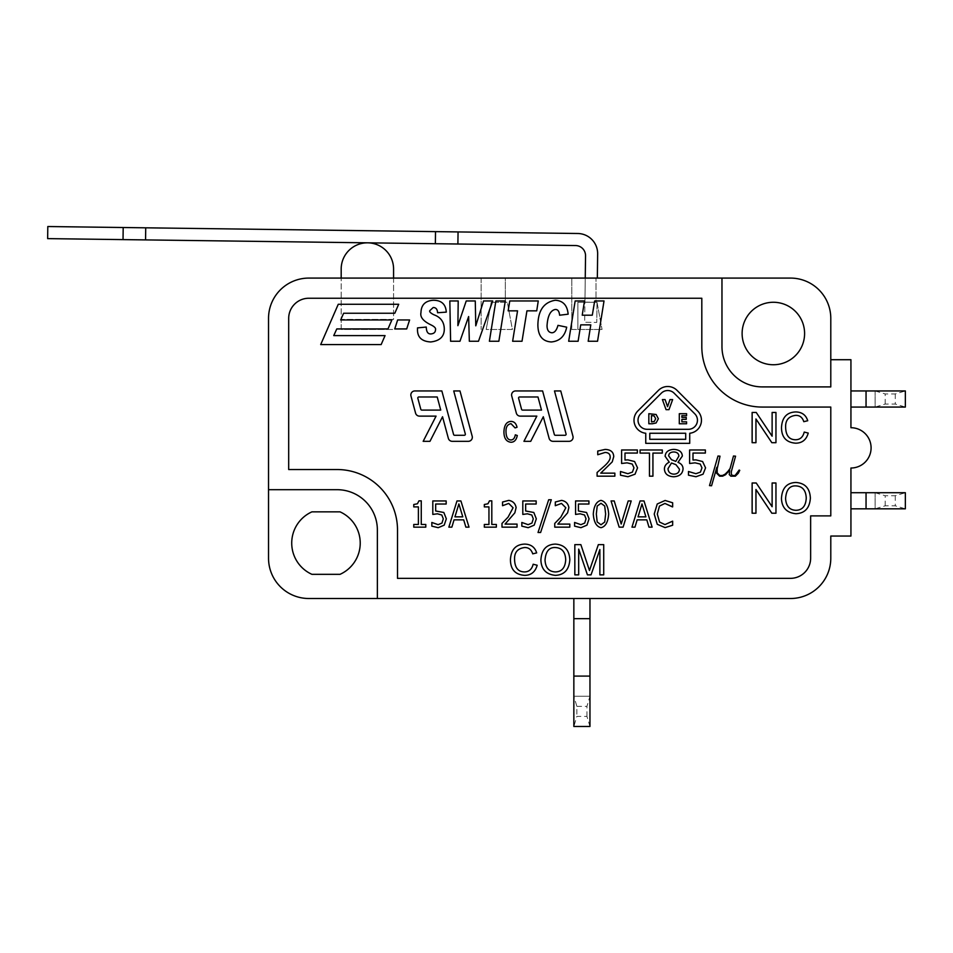 <?xml version="1.0" encoding="UTF-8"?>
<svg xmlns="http://www.w3.org/2000/svg" width="953" height="953" viewBox="0 0 953 953"><rect width="100%" height="100%" fill="white"/><g stroke="black" fill="none" stroke-linecap="round" stroke-linejoin="round"><path stroke-width="0.71" stroke-dasharray="4.76 3.57" d="M597.34 278.085L596.006 278.085L596.006 302.256L584.928 302.113L584.665 322.257L596.757 322.424L584.665 322.257L585.249 278.085L597.34 278.085L597.65 253.903A20.156 20.156 0 0 0 577.768 233.497L435.521 231.627L435.366 243.718L457.893 244.004L458.059 231.924M790.478 278.085A40.3 40.3 0 0 1 830.79 318.397L830.79 386.906L762.269 386.906A40.3 40.3 0 0 1 721.969 346.606L721.969 278.085L790.478 278.085L596.006 278.085L596.006 302.256L584.928 302.113L585.535 255.761A10.078 10.078 0 0 0 575.6 245.552L457.893 244.004M597.019 302.268L596.757 322.424L597.019 302.268L602.058 329.476L597.019 302.268L577.875 302.268L577.875 329.476L577.875 302.268L597.019 302.268M145.559 239.906L145.726 227.815L123.187 227.517L123.032 239.608L435.366 243.718M123.032 239.608L47.65 238.619L47.805 226.528L123.187 227.517M145.726 227.815L435.521 231.627M721.969 278.085L721.969 346.606L721.969 278.085L308.843 278.085L585.249 278.085M571.824 329.476L602.058 329.476L577.875 329.476L577.875 302.268L584.928 302.268L577.875 302.268L577.875 329.476L571.824 329.476L571.824 278.085L571.824 329.476M596.006 278.085L571.824 278.085M341.186 278.085L341.186 269.02A26.196 26.196 0 0 1 367.727 242.824A26.196 26.196 0 0 1 393.577 269.02L393.577 319.398L341.186 319.398L341.186 278.085L341.186 329.476L393.577 329.476L341.186 329.476L341.186 319.398L393.577 319.398L393.577 278.085L341.186 278.085M875.116 390.944L875.116 407.062L885.194 404.036L895.272 404.036L905.35 407.062L875.116 407.062L875.116 390.944L905.35 390.944L895.272 393.958L885.194 393.958L875.116 390.944L866.051 390.944L866.051 407.062L866.051 390.944L866.051 407.062L850.934 407.062L850.934 390.944L866.051 390.944M885.194 404.036L885.194 393.958M875.116 407.062L866.051 407.062M905.35 407.062L905.35 390.944M895.272 393.958L895.272 404.036M850.934 390.944L850.934 427.718L850.934 390.944M875.116 492.713L875.116 508.831L885.194 505.805L895.272 505.805L905.35 508.831L875.116 508.831L875.116 492.713L905.35 492.713L895.272 495.727L885.194 495.727L875.116 492.713L866.051 492.713L866.051 508.831L866.051 492.713L866.051 508.831L850.934 508.831L850.934 492.713L866.051 492.713M885.194 505.805L885.194 495.727M875.116 508.831L866.051 508.831M905.35 508.831L905.35 492.713M895.272 495.727L895.272 505.805M850.934 492.713L850.934 536.039L850.934 492.713M308.843 278.085A40.3 40.3 0 0 0 268.532 318.397L268.532 489.687L337.052 489.687A40.3 40.3 0 0 1 377.364 529.987L377.364 598.508L377.364 529.987A40.3 40.3 0 0 0 337.052 489.687L268.532 489.687L337.052 489.687A40.3 40.3 0 0 1 377.364 529.987L377.364 598.508L790.478 598.508L573.849 598.508L589.967 598.508L589.967 726.472L586.941 716.406L576.863 716.406L573.849 726.472L573.849 696.25L576.863 706.328L576.863 716.406M573.849 726.472L589.967 726.472M576.863 706.328L586.941 706.328L589.967 696.25L573.849 696.25L573.849 676.094L589.967 676.094M586.941 716.406L586.941 706.328M589.967 696.25L573.849 696.25M589.967 618.664L573.849 618.664L589.967 618.664L573.849 618.664L573.849 676.094M377.364 598.508L573.849 598.508L573.849 618.664M486.185 329.476L491.224 302.268L486.185 329.476L491.224 302.268L486.185 329.476L512.38 329.476L507.341 302.268L491.224 302.268L507.341 302.268L512.38 329.476L486.185 329.476M481.146 278.085L481.146 329.476L481.146 278.085L505.328 278.085L505.328 302.268L505.328 278.085M701.813 298.241L308.843 298.241A20.156 20.156 0 0 0 288.688 318.397L288.688 469.531L337.052 469.531A60.456 60.456 0 0 1 397.508 529.987L397.508 578.352L790.478 578.352A20.156 20.156 0 0 0 810.634 558.208L810.634 515.883L830.79 515.883L830.79 407.062L762.269 407.062A60.456 60.456 0 0 1 701.813 346.606L701.813 298.241L308.843 298.241A20.156 20.156 0 0 0 288.688 318.397L288.688 469.531L337.052 469.531A60.456 60.456 0 0 1 397.508 529.987L397.508 578.352L790.478 578.352A20.156 20.156 0 0 0 810.634 558.208L810.634 515.883L830.79 515.883L830.79 407.062L762.269 407.062A60.456 60.456 0 0 1 701.813 346.606L701.813 298.241L701.813 346.606A60.456 60.456 0 0 0 762.269 407.062L830.79 407.062L830.79 515.883L810.634 515.883L810.634 558.208A20.156 20.156 0 0 1 790.478 578.352L397.508 578.352L397.508 529.987A60.456 60.456 0 0 0 337.052 469.531L288.688 469.531L288.688 318.397A20.156 20.156 0 0 1 308.843 298.241L701.813 298.241M505.995 431.661C505.84 426.944 507.52 424.288 511.034 423.692L515.073 427.909L517.038 427.278C516.157 423.466 514.167 421.512 511.07 421.405C506.615 421.619 504.244 425.038 503.934 431.685C503.923 438.261 506.293 441.775 511.046 442.252C514.286 442.192 516.371 439.941 517.3 435.509L515.311 434.83C514.668 438.237 513.19 439.952 510.879 439.964C507.746 439.845 506.114 437.082 505.995 431.661M542.602 390.944L515.621 390.944A4.026 4.026 0 0 0 511.737 396.019L516.347 413.149A4.026 4.026 0 0 0 520.243 416.127L536.837 416.127L523.936 441.322L530.726 441.322L543.305 416.759L549.119 438.344A4.026 4.026 0 0 0 553.002 441.322L569.06 441.322A4.026 4.026 0 0 0 572.944 436.248L560.745 390.944L554.479 390.944L566.082 434.008A1.013 1.013 0 0 1 565.117 435.271L555.325 435.271A1.013 1.013 0 0 1 554.348 434.532L542.602 390.944M409.599 319.958L397.651 319.958L394.733 328.94L406.693 328.94L409.599 319.958M333.753 335.599L336.778 328.94L387.966 328.94L391.874 319.958L340.686 319.958L343.604 313.251L394.804 313.251L398.711 304.281L338.255 304.281L320.696 344.581L381.152 344.581L385.06 335.599L333.753 335.599M453.723 390.944L465.326 434.008A1.013 1.013 0 0 1 464.349 435.271L454.557 435.271A1.013 1.013 0 0 1 453.592 434.532L441.847 390.944L414.865 390.944A4.026 4.026 0 0 0 410.969 396.019L415.579 413.149A4.026 4.026 0 0 0 419.475 416.127L436.069 416.127L423.168 441.322L429.97 441.322L442.537 416.759L448.351 438.344A4.026 4.026 0 0 0 452.246 441.322L468.292 441.322A4.026 4.026 0 0 0 472.188 436.248L459.977 390.944L453.723 390.944M430.97 333.931C427.933 334.146 426.372 331.858 426.277 327.058L417.509 327.88L417.509 328.809C417.128 337.04 421.524 341.424 430.696 341.96C440.036 340.876 444.551 336.361 444.277 328.416C443.955 321.673 440.489 317.123 433.877 314.764C430.685 313.156 429.303 311.81 429.732 310.726L433.186 307.509C435.926 307.509 437.391 309.26 437.57 312.751L446.29 312.119C445.778 304.21 441.43 300.255 433.258 300.255C425.288 300.803 421.19 304.912 420.964 312.596C419.928 317.135 423.323 321.256 431.125 324.961C434.532 326.641 435.986 328.225 435.509 329.702C435.473 332.216 433.96 333.633 430.97 333.931M466.231 300.957L457.893 325.664L458.202 300.957L449.828 300.957L450.602 341.257L459.954 341.257L468.566 316.551L469.341 341.257L478.489 341.257L492.689 300.957L483.54 300.957L475.773 325.819L475.273 300.957L466.231 300.957M498.86 341.257L505.293 300.957L495.87 300.957L489.389 341.257L498.86 341.257M509.76 300.957L508.163 310.845L517.55 310.845L512.631 341.257L522.018 341.257L526.938 310.845L536.718 310.845L538.266 300.957L509.76 300.957M551.299 341.96C559.697 341.198 564.831 336.266 566.701 327.177L557.981 325.354C556.6 330.334 554.539 332.8 551.775 332.764C548.642 332.43 547.058 330.072 547.034 325.7C547.689 315.753 550.477 310.333 555.373 309.451C557.85 309.415 559.256 311.333 559.602 315.229L568.143 314.18C567.333 305.353 563.068 300.707 555.337 300.255C543.96 302.125 538.147 310.356 537.885 324.925C537.98 335.754 542.46 341.424 551.299 341.96M582.223 315.193L584.511 300.957L575.159 300.957L568.679 341.257L578.114 341.257L580.711 324.854L590.789 324.854L588.192 341.257L597.543 341.257L604.023 300.957L594.672 300.957L592.301 315.193L582.223 315.193M613.732 456.63C613.553 452.02 610.682 449.613 605.119 449.423L597.745 451.055L597.745 454.748L605.06 452.461C608.371 452.556 610.075 453.997 610.17 456.809C610.456 459.239 608.502 462.36 604.285 466.172L597.102 472.474L597.102 476.178L614.852 476.178L614.852 473.141L600.735 473.141L612.243 461.871L613.732 456.63M621.606 449.983L621.606 463.48L627.062 462.836L632.22 464.051L633.971 467.84L632.411 472.116L627.896 473.701L620.474 471.497L620.474 475.19L627.956 476.738L635.043 474.189L637.545 467.863L634.591 461.526L627.92 459.882L624.989 460.037L624.989 453.056L637.366 453.056L637.366 449.983L621.606 449.983M662.311 449.983L640.082 449.983L640.082 453.08L649.458 453.08L649.458 476.178L652.936 476.178L652.936 453.08L662.311 453.08L662.311 449.983M677.976 462.241L682.348 456.058C682.086 451.889 679.227 449.673 673.747 449.387C668.363 449.709 665.492 452.008 665.123 456.284L669.28 462.193C666.123 463.67 664.503 465.934 664.42 468.947C664.682 473.844 667.791 476.452 673.747 476.774C679.513 476.405 682.61 473.772 683.051 468.888C683.003 465.803 681.312 463.623 677.976 462.348L677.976 462.241M689.615 449.983L689.615 463.48L695.071 462.836L700.229 464.051L701.98 467.84L700.419 472.116L695.904 473.701L688.483 471.497L688.483 475.19L695.964 476.738L703.052 474.189L705.554 467.863L702.599 461.526L695.928 459.882L692.998 460.037L692.998 453.056L705.375 453.056L705.375 449.983L689.615 449.983M717.192 468.828L720.015 456.177L717.99 456.01L709.509 485.613L710.14 485.768L711.569 485.768L716.835 467.292L716.561 473.141L719.598 476.178L722.6 476.178L725.555 474.725L729.653 470.163L729.248 474.57L730.856 476.178L735.347 476.178L738.325 473.224L739.742 470.353L739.171 470.055L735.097 475.523L732.559 475.523L731.32 474.32L731.32 471.675L735.561 456.177L734.906 456.01L733.488 456.01L730.093 468.495L725.15 474.153L722.445 475.523L719.813 475.523L717.192 472.902L717.192 468.828M755.955 418.963L771.847 442.692L775.956 442.692L775.956 412.458L772.121 412.458L772.121 436.2L756.229 412.458L752.131 412.458L752.131 442.692L755.955 442.692L755.955 418.963M785.629 427.325C785.32 420.237 788.679 416.247 795.695 415.365C799.71 415.27 802.414 417.378 803.784 421.679L807.727 420.738C805.952 415.02 801.973 412.089 795.791 411.934C786.88 412.256 782.115 417.39 781.508 427.349C781.484 437.213 786.213 442.49 795.719 443.193C802.188 443.109 806.369 439.738 808.227 433.079L804.225 432.066C802.962 437.189 800.008 439.75 795.374 439.762C789.132 439.595 785.88 435.45 785.629 427.325M755.955 489.497L771.847 513.226L775.956 513.226L775.956 482.992L772.121 482.992L772.121 506.722L756.229 482.992L752.131 482.992L752.131 513.226L755.955 513.226L755.955 489.497M795.922 482.468C786.844 482.79 782.032 488.139 781.46 498.502C781.841 507.687 786.666 512.762 795.922 513.727C804.844 513.298 809.657 508.104 810.372 498.157C809.907 488.353 805.082 483.123 795.922 482.468M421.262 500.849L418.951 500.849L417.414 503.78L413.769 504.506L413.769 506.901L418.391 506.901L418.391 524.46L413.769 524.46L413.769 527.14L425.788 527.14L425.788 524.46L421.262 524.46L421.262 500.849M432.805 500.944L432.805 514.429L437.427 513.798L441.787 515.013L443.288 518.801L441.966 523.078L438.13 524.662L431.84 522.458L431.84 526.151L438.201 527.688L444.205 525.151L446.326 518.813L443.824 512.488L435.676 510.987L435.676 504.018L446.171 504.018L446.171 500.944L432.805 500.944M460.907 500.944L456.975 500.944L448.863 527.14L451.865 527.14L454.045 519.861L463.706 519.861L465.874 527.14L469.019 527.14L460.907 500.944M491.808 500.849L489.497 500.849L487.96 503.78L484.327 504.506L484.327 506.901L488.949 506.901L488.949 524.46L484.327 524.46L484.327 527.14L496.346 527.14L496.346 524.46L491.808 524.46L491.808 500.849M516.109 507.592C515.37 503.529 512.94 501.123 508.819 500.385L502.553 502.005L502.553 505.709L508.723 503.422L513.071 507.758L508.08 517.134L501.993 523.435L501.993 527.14L517.05 527.14L517.05 524.102L505.09 524.102L514.846 512.833L516.109 507.592M531.953 523.078L528.129 524.662L521.839 522.458L521.839 526.151L528.188 527.688L534.204 525.151L536.313 518.813L533.811 512.488L525.663 510.987L525.663 504.018L536.17 504.018L536.17 500.944L522.804 500.944L522.804 514.429L527.414 513.798L531.786 515.013L533.275 518.801M540.613 532.489L551.31 499.765L548.678 499.765L538.028 532.489L540.613 532.489M568.87 507.592C568.131 503.529 565.701 501.123 561.567 500.385L555.301 502.005L555.301 505.709L561.484 503.422L565.832 507.758L560.841 517.134L554.753 523.435L554.753 527.14L569.811 527.14L569.811 524.102L557.85 524.102L567.607 512.833L568.87 507.592M575.564 500.944L575.564 514.429L580.174 513.798L584.546 515.013L586.035 518.801L584.713 523.078L580.889 524.662L574.599 522.458L574.599 526.151L580.949 527.688L586.953 525.151L589.073 518.813L586.571 512.488L578.423 510.987L578.423 504.018L588.93 504.018L588.93 500.944L575.564 500.944M600.986 527.688C605.512 526.664 608.074 522.113 608.669 514.024C608.109 506.043 605.548 501.504 600.986 500.385C596.447 501.445 593.874 505.995 593.29 514.048C593.85 522.077 596.411 526.616 600.986 527.688M628.194 500.944L621.201 524.031L614.208 500.944L611.064 500.944L619.164 527.14L623.095 527.14L631.208 500.944L628.194 500.944M644.014 500.944L640.082 500.944L631.97 527.14L634.972 527.14L637.152 519.861L646.813 519.861L648.981 527.14L652.126 527.14L644.014 500.944M654.223 514.072L657.248 524.293L665.099 527.605L672.651 525.234L672.651 521.148L664.956 524.591L659.559 522.053L657.296 514.072L659.476 506.067L664.932 503.446M672.437 506.901L672.651 502.779L665.123 500.468L657.236 503.982M514.572 559.494C514.263 552.406 517.622 548.416 524.638 547.534C528.653 547.439 531.345 549.547 532.727 553.848L536.67 552.895C534.895 547.189 530.916 544.246 524.734 544.103C515.823 544.413 511.058 549.559 510.451 559.506C510.427 569.37 515.156 574.659 524.662 575.362C531.131 575.278 535.3 571.907 537.17 565.248L533.168 564.236C531.905 569.346 528.951 571.919 524.317 571.931C518.075 571.764 514.823 567.619 514.572 559.494M555.373 544.103C546.295 544.425 541.471 549.762 540.899 560.138C541.292 569.322 546.117 574.397 555.373 575.362C564.295 574.933 569.108 569.739 569.823 559.792C569.346 549.976 564.533 544.747 555.373 544.103M599.866 549.559L599.866 574.862L603.714 574.862L603.714 544.628L598.341 544.628L589.478 570.502L580.853 544.628L574.838 544.628L574.838 574.862L578.685 574.862L578.685 549.119L587.441 574.862L591.039 574.862L599.866 549.559M658.475 390.337L637.831 410.969A13.104 13.104 0 0 0 645.753 433.258L645.753 443.336L689.722 443.336L689.722 433.258A13.104 13.104 0 0 0 697.632 410.969L676.999 390.337A13.104 13.104 0 0 0 658.475 390.337M541.507 410.088L522.554 410.088A1.013 1.013 0 0 1 521.577 409.337L518.599 398.259A1.013 1.013 0 0 1 519.564 396.984L537.98 396.984L541.507 410.088M440.739 410.088L421.798 410.088A1.013 1.013 0 0 1 420.821 409.337L417.831 398.259A1.013 1.013 0 0 1 418.808 396.984L437.213 396.984L440.739 410.088M667.993 468.673L671.484 463.003L675.927 464.647L679.441 469.21C679.263 472.39 677.38 474.046 673.795 474.153C670.173 473.903 668.244 472.08 667.993 468.673M671.52 459.715L668.661 455.879C668.863 453.378 670.555 452.079 673.723 451.972C676.94 452.079 678.655 453.449 678.881 456.082L675.796 461.383L671.52 459.715M795.946 485.899C802.497 486.268 805.928 490.342 806.25 498.109C805.809 506.079 802.366 510.141 795.898 510.296C789.501 510.022 786.058 506.103 785.582 498.55C786.213 489.782 789.668 485.565 795.946 485.899M454.938 516.848L458.881 503.934L462.789 516.848L454.938 516.848M604.726 522.03L600.986 524.781L597.186 521.958L596.328 514.048L597.197 506.055L600.986 503.291L604.714 506.031L605.631 514.024M638.045 516.848L641.988 503.934L645.896 516.848L638.045 516.848M555.396 547.534C561.948 547.904 565.379 551.978 565.701 559.745C565.26 567.702 561.805 571.764 555.349 571.931C548.94 571.657 545.509 567.738 545.033 560.185C545.664 551.418 549.119 547.201 555.396 547.534M674.14 393.184L694.785 413.816A9.065 9.065 0 0 1 688.364 429.303L647.099 429.303A9.065 9.065 0 0 1 640.69 413.816L661.322 393.184A9.065 9.065 0 0 1 674.14 393.184M681.883 419.332L686.255 419.332L686.255 417.39L681.883 417.39L681.883 415.651L686.589 415.651L686.589 413.697L679.298 413.697L679.298 423.775L686.589 423.775L686.589 421.834L681.883 421.834L681.883 419.332M669.983 399.593L667.553 406.669L665.111 399.593L662.395 399.593L666.064 409.671L668.97 409.671L672.651 399.593L669.983 399.593M656.129 414.495L648.838 413.697L648.838 423.775L656.093 422.977L658.368 418.748L656.129 414.495M651.435 421.881L651.435 415.591L654.175 415.925L655.676 418.724L654.306 421.488L651.435 421.881M649.779 433.258L685.695 433.258L685.695 439.309L649.779 439.309L649.779 433.258M830.79 318.397L830.79 359.71L850.934 359.71L830.79 359.71L830.79 386.906L830.79 359.71M308.843 598.508A40.3 40.3 0 0 1 268.532 558.208L268.532 318.397M850.934 468.018A20.156 20.156 0 0 0 871.09 447.874A20.156 20.156 0 0 0 850.934 427.718M790.478 598.508A40.3 40.3 0 0 0 830.79 558.208L830.79 536.039L850.934 536.039L830.79 536.039L830.79 558.208M311.905 511.856A34.26 34.26 0 0 0 311.905 574.325L340.042 574.325A34.26 34.26 0 0 0 340.042 511.856L311.905 511.856L340.042 511.856M311.905 574.325L340.042 574.325M804.594 333.502A31.235 31.235 0 0 0 773.348 302.268A31.235 31.235 0 0 0 742.113 333.502A31.235 31.235 0 0 0 773.348 364.737A31.235 31.235 0 0 0 804.594 333.502M721.969 346.606A40.3 40.3 0 0 0 762.269 386.906A40.3 40.3 0 0 1 721.969 346.606M762.269 386.906L830.79 386.906L762.269 386.906M268.532 558.208L268.532 489.687"/><path stroke-width="1.43" d="M585.249 278.085L585.535 255.761A10.078 10.078 0 0 0 575.6 245.552L435.366 243.718L435.521 231.627L458.059 231.924L457.893 244.004M123.032 239.608L123.187 227.517L145.726 227.815L145.559 239.906L47.65 238.619L47.805 226.528L123.187 227.517M597.34 278.085L597.65 253.903A20.156 20.156 0 0 0 577.768 233.497L458.059 231.924M435.366 243.718L145.559 239.906M435.521 231.627L145.726 227.815M341.186 278.085L341.186 269.02A26.196 26.196 0 0 1 367.381 242.824A26.196 26.196 0 0 1 393.577 269.02L393.577 278.085M850.934 390.944L905.35 390.944L905.35 407.062L866.051 407.062L866.051 390.944M850.934 407.062L866.051 407.062M850.934 492.713L905.35 492.713L905.35 508.831L866.051 508.831L866.051 492.713M850.934 508.831L866.051 508.831M589.967 598.508L589.967 676.094L573.849 676.094L573.849 726.472L589.967 726.472L589.967 676.094M573.849 598.508L573.849 676.094M573.849 618.664L589.967 618.664M830.79 359.71L850.934 359.71L850.934 427.718A20.156 20.156 0 0 1 871.09 447.874A20.156 20.156 0 0 1 850.934 468.018L850.934 536.039L830.79 536.039L830.79 558.208A40.3 40.3 0 0 1 790.478 598.508L308.843 598.508A40.3 40.3 0 0 1 268.532 558.208L268.532 318.397A40.3 40.3 0 0 1 308.843 278.085L790.478 278.085A40.3 40.3 0 0 1 830.79 318.397L830.79 386.906L762.269 386.906A40.3 40.3 0 0 1 721.969 346.606L721.969 278.085M397.508 529.987A60.456 60.456 0 0 0 337.052 469.531L288.688 469.531L288.688 318.397A20.156 20.156 0 0 1 308.843 298.241L701.813 298.241L701.813 346.606A60.456 60.456 0 0 0 762.269 407.062L830.79 407.062L830.79 515.883L810.634 515.883L810.634 558.208A20.156 20.156 0 0 1 790.478 578.352L397.508 578.352L397.508 529.987M533.275 518.801L531.953 523.078L528.129 524.662L521.839 522.458L521.839 526.151L528.188 527.688L534.204 525.151L536.313 518.813L533.811 512.488L525.663 510.987L525.663 504.018L536.17 504.018L536.17 500.944L522.804 500.944L522.804 514.429L527.414 513.798L531.786 515.013L533.275 518.801L531.953 523.078M657.236 503.982L654.223 514.072L657.248 524.293L665.099 527.605L672.651 525.234L672.651 521.148L664.956 524.591L659.559 522.053L657.296 514.072L659.476 506.067L664.932 503.446L672.651 506.901L672.651 502.779L665.123 500.468L657.236 503.982L654.223 514.072M605.631 514.024L604.726 522.03L600.986 524.781L597.186 521.958L596.328 514.048L597.197 506.055L600.986 503.291L604.714 506.031L605.631 514.024L604.726 522.03M686.589 413.697L679.298 413.697L679.298 423.775L686.589 423.775L686.589 421.834L681.883 421.834L681.883 419.332L686.255 419.332L686.255 417.39L681.883 417.39L681.883 415.651L686.589 415.651L686.589 413.697M647.099 429.303A9.065 9.065 0 0 1 640.69 413.816L661.322 393.184A9.065 9.065 0 0 1 674.14 393.184L694.785 413.816A9.065 9.065 0 0 1 688.364 429.303L647.099 429.303M685.695 439.309L649.779 439.309L649.779 433.258L685.695 433.258L685.695 439.309M689.722 443.336L689.722 433.258A13.104 13.104 0 0 0 697.632 410.969L676.999 390.337A13.104 13.104 0 0 0 658.475 390.337L637.831 410.969A13.104 13.104 0 0 0 645.753 433.258L645.753 443.336L689.722 443.336M666.064 409.671L668.97 409.671L672.651 399.593L669.983 399.593L667.553 406.669L665.111 399.593L662.395 399.593L666.064 409.671M655.676 418.724L654.306 421.488L651.435 421.881L651.435 415.591L654.175 415.925L655.676 418.724M652.4 423.775L656.093 422.977L658.368 418.748L656.129 414.495L648.838 413.697L648.838 423.775L652.4 423.775M580.853 544.628L574.838 544.628L574.838 574.862L578.685 574.862L578.685 549.119L587.441 574.862L591.039 574.862L599.866 549.559L599.866 574.862L603.714 574.862L603.714 544.628L598.341 544.628L589.478 570.502L580.853 544.628M555.349 571.931C548.94 571.657 545.509 567.738 545.033 560.185C545.664 551.418 549.119 547.201 555.396 547.534C561.948 547.904 565.379 551.978 565.701 559.745C565.26 567.702 561.805 571.764 555.349 571.931M555.373 575.362C564.295 574.933 569.108 569.739 569.823 559.792C569.346 549.976 564.533 544.747 555.373 544.103C546.295 544.425 541.471 549.762 540.899 560.138C541.292 569.322 546.117 574.397 555.373 575.362M510.451 559.506C510.427 569.37 515.156 574.659 524.662 575.362C531.131 575.278 535.3 571.907 537.17 565.248L533.168 564.236C531.905 569.346 528.951 571.919 524.317 571.931C518.075 571.764 514.823 567.619 514.572 559.494C514.263 552.406 517.622 548.416 524.638 547.534C528.653 547.439 531.345 549.547 532.727 553.848L536.67 552.895C534.895 547.189 530.916 544.246 524.734 544.103C515.823 544.413 511.058 549.559 510.451 559.506M645.896 516.848L638.045 516.848L641.988 503.934L645.896 516.848M637.152 519.861L646.813 519.861L648.981 527.14L652.126 527.14L644.014 500.944L640.082 500.944L631.97 527.14L634.972 527.14L637.152 519.861M619.164 527.14L623.095 527.14L631.208 500.944L628.194 500.944L621.201 524.031L614.208 500.944L611.064 500.944L619.164 527.14M600.986 500.385C596.447 501.445 593.874 505.995 593.29 514.048C593.85 522.077 596.411 526.616 600.986 527.688C605.512 526.664 608.074 522.113 608.669 514.024C608.109 506.043 605.548 501.504 600.986 500.385M580.949 527.688L586.953 525.151L589.073 518.813L586.571 512.488L578.423 510.987L578.423 504.018L588.93 504.018L588.93 500.944L575.564 500.944L575.564 514.429L580.174 513.798L584.546 515.013L586.035 518.801L584.713 523.078L580.889 524.662L574.599 522.458L574.599 526.151L580.949 527.688M554.753 523.435L554.753 527.14L569.811 527.14L569.811 524.102L557.85 524.102L567.607 512.833L568.87 507.592C568.131 503.529 565.701 501.123 561.567 500.385L555.301 502.005L555.301 505.709L561.484 503.422L565.832 507.758L560.841 517.134L554.753 523.435M548.678 499.765L538.028 532.489L540.613 532.489L551.31 499.765L548.678 499.765M501.993 523.435L501.993 527.14L517.05 527.14L517.05 524.102L505.09 524.102L514.846 512.833L516.109 507.592C515.37 503.529 512.94 501.123 508.819 500.385L502.553 502.005L502.553 505.709L508.723 503.422L513.071 507.758L508.08 517.134L501.993 523.435M488.949 524.46L484.327 524.46L484.327 527.14L496.346 527.14L496.346 524.46L491.808 524.46L491.808 500.849L489.497 500.849L487.96 503.78L484.327 504.506L484.327 506.901L488.949 506.901L488.949 524.46M462.789 516.848L454.938 516.848L458.881 503.934L462.789 516.848M454.045 519.861L463.706 519.861L465.874 527.14L469.019 527.14L460.907 500.944L456.975 500.944L448.863 527.14L451.865 527.14L454.045 519.861M438.201 527.688L444.205 525.151L446.326 518.813L443.824 512.488L435.676 510.987L435.676 504.018L446.171 504.018L446.171 500.944L432.805 500.944L432.805 514.429L437.427 513.798L441.787 515.013L443.288 518.801L441.966 523.078L438.13 524.662L431.84 522.458L431.84 526.151L438.201 527.688M418.391 524.46L413.769 524.46L413.769 527.14L425.788 527.14L425.788 524.46L421.262 524.46L421.262 500.849L418.951 500.849L417.414 503.78L413.769 504.506L413.769 506.901L418.391 506.901L418.391 524.46M795.898 510.296C789.501 510.022 786.058 506.103 785.582 498.55C786.213 489.782 789.668 485.565 795.946 485.899C802.497 486.268 805.928 490.342 806.25 498.109C805.809 506.079 802.366 510.141 795.898 510.296M795.922 513.727C804.844 513.298 809.657 508.104 810.372 498.157C809.907 488.353 805.082 483.123 795.922 482.468C786.844 482.79 782.032 488.139 781.46 498.502C781.841 507.687 786.666 512.762 795.922 513.727M772.121 506.722L756.229 482.992L752.131 482.992L752.131 513.226L755.955 513.226L755.955 489.497L771.847 513.226L775.956 513.226L775.956 482.992L772.121 482.992L772.121 506.722M781.508 427.349C781.484 437.213 786.213 442.49 795.719 443.193C802.188 443.109 806.369 439.738 808.227 433.079L804.225 432.066C802.962 437.189 800.008 439.75 795.374 439.762C789.132 439.595 785.88 435.45 785.629 427.325C785.32 420.237 788.679 416.247 795.695 415.365C799.71 415.27 802.414 417.378 803.784 421.679L807.727 420.738C805.952 415.02 801.973 412.089 795.791 411.934C786.88 412.256 782.115 417.39 781.508 427.349M772.121 436.2L756.229 412.458L752.131 412.458L752.131 442.692L755.955 442.692L755.955 418.963L771.847 442.692L775.956 442.692L775.956 412.458L772.121 412.458L772.121 436.2M735.347 476.178L738.325 473.224L739.742 470.353L739.171 470.055L735.097 475.523L732.559 475.523L731.32 474.32L731.32 471.675L735.561 456.177L733.488 456.01L730.093 468.495L727.937 471.401L725.15 474.153L722.445 475.523L719.813 475.523L717.192 472.902L717.192 468.828L720.015 456.177L717.99 456.01L709.509 485.613L711.569 485.768L716.835 467.292L716.561 473.141L719.598 476.178L722.6 476.178L725.555 474.725L729.653 470.163L729.248 474.57L730.856 476.178L735.347 476.178M695.964 476.738L703.052 474.189L705.554 467.863L702.599 461.526L695.928 459.882L692.998 460.037L692.998 453.056L705.375 453.056L705.375 449.983L689.615 449.983L689.615 463.48L695.071 462.836L700.229 464.051L701.98 467.84L700.419 472.116L695.904 473.701L688.483 471.497L688.483 475.19L695.964 476.738M678.881 456.082L675.796 461.383L671.52 459.715L668.661 455.879C668.863 453.378 670.555 452.079 673.723 451.972C676.94 452.079 678.655 453.449 678.881 456.082M679.441 469.21C679.263 472.39 677.38 474.046 673.795 474.153C670.173 473.903 668.244 472.08 667.993 468.673L671.484 463.003L675.927 464.647L679.441 469.21M669.28 462.193C666.123 463.67 664.503 465.934 664.42 468.947C664.682 473.844 667.791 476.452 673.747 476.774C679.513 476.405 682.61 473.772 683.051 468.888C683.003 465.803 681.312 463.623 677.976 462.348L682.348 456.058C682.086 451.889 679.227 449.673 673.747 449.387C668.363 449.709 665.492 452.008 665.123 456.284L669.28 462.193M649.458 476.178L652.936 476.178L652.936 453.08L662.311 453.08L662.311 449.983L640.082 449.983L640.082 453.08L649.458 453.08L649.458 476.178M627.956 476.738L635.043 474.189L637.545 467.863L634.591 461.526L627.92 459.882L624.989 460.037L624.989 453.056L637.366 453.056L637.366 449.983L621.606 449.983L621.606 463.48L627.062 462.836L632.22 464.051L633.971 467.84L632.411 472.116L627.896 473.701L620.474 471.497L620.474 475.19L627.956 476.738M597.102 472.474L597.102 476.178L614.852 476.178L614.852 473.141L600.735 473.141L612.243 461.871L613.732 456.63C613.553 452.02 610.682 449.613 605.119 449.423L597.745 451.055L597.745 454.748L605.06 452.461C608.371 452.556 610.075 453.997 610.17 456.809C610.456 459.239 608.502 462.36 604.285 466.172L597.102 472.474M590.789 324.854L588.192 341.257L597.543 341.257L604.023 300.957L594.672 300.957L592.301 315.193L582.223 315.193L584.511 300.957L575.159 300.957L568.679 341.257L578.114 341.257L580.711 324.854L590.789 324.854M559.602 315.229L568.143 314.18C567.333 305.353 563.068 300.707 555.337 300.255C543.96 302.125 538.147 310.356 537.885 324.925C537.98 335.754 542.46 341.424 551.299 341.96C559.697 341.198 564.831 336.266 566.701 327.177L557.981 325.354C556.6 330.334 554.539 332.8 551.775 332.764C548.642 332.43 547.058 330.072 547.034 325.7C547.689 315.753 550.477 310.333 555.373 309.451C557.85 309.415 559.256 311.333 559.602 315.229M522.018 341.257L526.938 310.845L536.718 310.845L538.266 300.957L509.76 300.957L508.163 310.845L517.55 310.845L512.631 341.257L522.018 341.257M495.87 300.957L489.389 341.257L498.86 341.257L505.293 300.957L495.87 300.957M468.638 316.551L469.341 341.257L478.489 341.257L492.689 300.957L483.54 300.957L475.773 325.819L475.273 300.957L466.231 300.957L457.893 325.664L458.202 300.957L449.828 300.957L450.602 341.257L459.954 341.257L468.638 316.551M433.186 307.509C435.926 307.509 437.391 309.26 437.57 312.751L446.29 312.119C445.778 304.21 441.43 300.255 433.258 300.255C425.288 300.803 421.19 304.912 420.964 312.596C419.928 317.135 423.323 321.256 431.125 324.961C434.532 326.641 435.986 328.225 435.509 329.702C435.473 332.216 433.96 333.633 430.97 333.931C427.933 334.146 426.372 331.858 426.277 327.058L417.509 327.88L417.509 328.809C417.128 337.04 421.524 341.424 430.696 341.96C440.036 340.876 444.551 336.361 444.277 328.416C443.955 321.673 440.489 317.123 433.877 314.764C430.685 313.156 429.303 311.81 429.732 310.726L433.186 307.509M417.831 398.259A1.013 1.013 0 0 1 418.808 396.984L437.213 396.984L440.739 410.088L421.798 410.088A1.013 1.013 0 0 1 420.821 409.337L417.831 398.259M436.069 416.127L423.168 441.322L429.97 441.322L442.537 416.759L448.351 438.344A4.026 4.026 0 0 0 452.246 441.322L468.292 441.322A4.026 4.026 0 0 0 472.188 436.248L459.977 390.944L453.723 390.944L465.326 434.008A1.013 1.013 0 0 1 464.349 435.271L454.557 435.271A1.013 1.013 0 0 1 453.592 434.532L441.847 390.944L414.865 390.944A4.026 4.026 0 0 0 410.969 396.019L415.579 413.149A4.026 4.026 0 0 0 419.475 416.127L436.069 416.127M394.804 313.251L398.711 304.281L338.255 304.281L320.696 344.581L381.152 344.581L385.06 335.599L333.753 335.599L336.778 328.94L387.966 328.94L391.874 319.958L340.686 319.958L343.604 313.251L394.804 313.251M394.733 328.94L406.693 328.94L409.599 319.958L397.651 319.958L394.733 328.94M518.599 398.259A1.013 1.013 0 0 1 519.564 396.984L537.98 396.984L541.507 410.088L522.554 410.088A1.013 1.013 0 0 1 521.577 409.337L518.599 398.259M553.002 441.322L569.06 441.322A4.026 4.026 0 0 0 572.944 436.248L560.745 390.944L554.479 390.944L566.082 434.008A1.013 1.013 0 0 1 565.117 435.271L555.325 435.271A1.013 1.013 0 0 1 554.348 434.532L542.602 390.944L515.621 390.944A4.026 4.026 0 0 0 511.737 396.019L516.347 413.149A4.026 4.026 0 0 0 520.243 416.127L536.837 416.127L523.936 441.322L530.726 441.322L543.305 416.759L549.119 438.344A4.026 4.026 0 0 0 553.002 441.322M503.934 431.685C503.923 438.261 506.293 441.775 511.046 442.252C514.286 442.192 516.371 439.941 517.3 435.509L515.311 434.83C514.668 438.237 513.19 439.952 510.879 439.964C507.746 439.845 506.114 437.082 505.995 431.661C505.84 426.944 507.52 424.288 511.034 423.692L515.073 427.909L517.038 427.278C516.157 423.466 514.167 421.512 511.07 421.405C506.615 421.619 504.244 425.038 503.934 431.685M311.905 574.325A34.26 34.26 0 0 1 311.905 511.856L340.042 511.856A34.26 34.26 0 0 1 340.042 574.325L311.905 574.325M804.594 333.502A31.235 31.235 0 0 1 757.73 360.556A31.235 31.235 0 0 1 757.73 306.461A31.235 31.235 0 0 1 804.594 333.502M664.932 503.446L672.437 506.901M377.364 598.508L377.364 529.987A40.3 40.3 0 0 0 337.052 489.687L268.532 489.687"/></g></svg>
